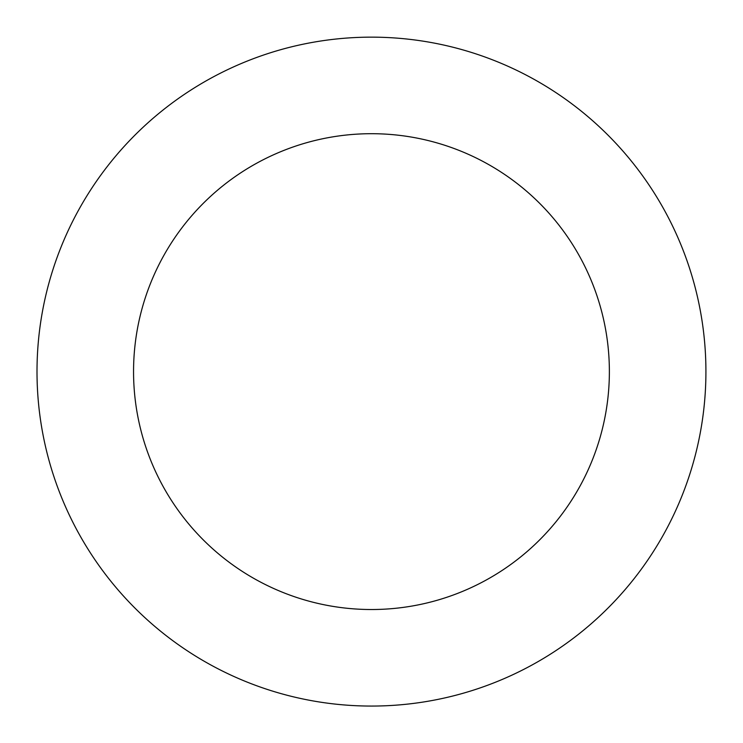 <?xml version="1.0" encoding="UTF-8"?>
<svg xmlns="http://www.w3.org/2000/svg" width="743" height="743" viewBox="0 0 743 743"><rect width="100%" height="100%" fill="white"/><g stroke="black" fill="none" stroke-linecap="round" stroke-linejoin="round"><path stroke-width="1.11" d="M237.426 65.18A334.461 334.461 0 0 0 173.11 640.903A334.461 334.461 0 0 0 703.853 408.743A334.461 334.461 0 0 0 237.426 65.18M276.117 153.643A237.909 237.909 0 0 0 230.367 563.166A237.909 237.909 0 0 0 607.904 398.025A237.909 237.909 0 0 0 276.117 153.643"/></g></svg>
